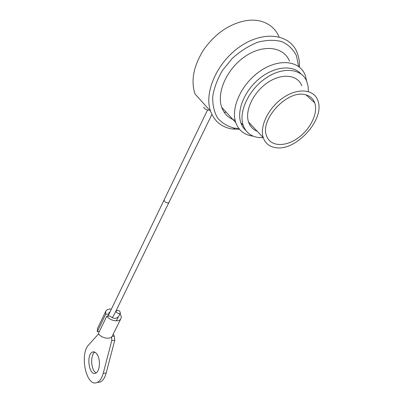 <?xml version="1.0" encoding="UTF-8"?>
<svg xmlns="http://www.w3.org/2000/svg" width="403" height="403" viewBox="0 0 403 403"><rect width="100%" height="100%" fill="white"/><g stroke="black" fill="none" stroke-linecap="round" stroke-linejoin="round"><path stroke-width="0.6" d="M209.233 109.802L209.207 109.863C208.653 111.042 203.137 108.226 203.948 107.183M119.192 313.791L120.386 313.227C120.013 310.733 118.583 309.917 116.094 310.784L116.437 312.501L119.192 313.791M113.218 334.117L114.331 336.167L114.749 340.303L111.797 340.495L103.244 373.289C101.919 378.11 99.909 381.152 97.219 382.412C86.408 387.893 79.144 354.207 88.766 344.782L98.549 333.921M114.749 340.303L106.17 373.012C104.84 377.823 102.825 380.855 100.13 382.115L97.108 382.462M97.632 355.25C100.755 360.902 99.531 371.848 95.657 373.158C89.073 376.417 85.874 354.313 92.534 352.071C94.413 351.406 96.116 352.464 97.632 355.25M111.797 340.495L111.621 336.878M96.236 372.83C90.987 370.891 89.945 354.897 94.856 352.157M253.321 136.194L251.543 135.937C243.744 134.451 238.485 129.993 235.765 122.562C230.521 107.949 241.528 83.683 260.318 70.973C279.037 58.082 299.827 60.646 305.202 75.17L306.698 81.285M289.49 61.15C283.888 46.667 263.31 43.892 245.069 56.46C226.758 68.837 216.31 92.786 221.741 107.389C224.184 113.953 228.647 118.255 235.12 120.296M298.638 66.495L296.422 55.619C293.188 49.302 288.306 44.617 281.778 41.574C274.468 39.701 266.393 39.942 257.557 42.3C248.636 45.887 240.253 51.211 232.405 58.269L222.552 70.303C217.373 79.124 214.094 87.904 212.713 96.639C212.512 104.966 214.164 112.13 217.675 118.129C222.124 123.217 227.791 126.567 234.687 128.179L238.919 128.542M239.553 129.328L232.244 128.99C221.625 127.262 214.406 121.353 210.583 111.258C203.777 92.735 216.935 62.218 240.324 46.395C263.633 30.346 289.802 34.023 296.991 52.284C298.83 56.758 299.651 61.709 299.454 67.13M224.204 112.331L226.179 112.195M279.007 36.678C275.566 28.905 269.632 23.777 261.204 21.299C256.57 20.039 251.532 19.818 246.087 20.634C229.478 23.772 215.429 33.363 203.933 49.398C193.596 65.654 190.629 80.514 195.037 93.99L210.583 111.258M308.366 91.567L308.114 86.449L306.91 81.799C302.074 68.505 283.057 66.258 265.884 78.086C248.651 89.738 238.43 111.938 243.19 125.288C245.734 132.239 250.726 136.305 258.167 137.488L263.28 137.71M300.85 73.799C292.689 64.53 274.151 66.409 259.305 78.681C244.399 90.856 236.526 110.538 240.833 122.764C241.926 125.932 243.629 128.542 245.956 130.592M305.006 94.645C309.821 95.718 313.05 98.448 314.693 102.836C318.481 113.228 310.043 129.922 297.238 138.556C284.493 147.362 269.965 146.339 266.529 135.71C259.723 119.671 287.233 89.788 305.006 94.645M275.576 147.639C295.842 151.604 325.559 119.147 317.801 100.438C313.957 89.234 297.888 87.587 283.198 97.707C268.453 107.677 259.406 126.466 263.26 137.66C265.285 143.377 269.39 146.702 275.576 147.639M301.817 85.829C297.782 74.641 281.858 72.807 267.537 82.675C253.165 92.393 244.581 110.951 248.601 122.149C250.167 126.557 253.039 129.595 257.22 131.267M117.721 317.171C115.696 319.04 113.077 318.672 109.858 316.078L106.75 316.204L98.347 333.654C101.536 338.319 110.472 339.845 112.246 336.077L112.397 335.764M105.667 311.474L97.481 328.576L97.299 331.664L99.36 331.548M111.399 309.106C108.659 308.889 106.795 309.58 105.808 311.176L105.667 314.224L97.299 331.664M106.75 316.204C110.039 320.864 119.087 322.501 120.824 318.803C121.57 317.357 121.303 315.72 120.029 313.892M105.667 314.224L108.77 314.098L107.772 316.164M108.77 314.098L108.961 312.723L110.125 311.756M115.585 311.736L168.907 202.518C167.895 203.253 166.469 202.926 164.636 201.535L164.061 200.059L207.565 109.979M112.105 336.304L114.331 336.167M103.244 373.289L106.17 373.012M168.907 202.518L211.902 114.462M112.351 317.791L116.094 310.784M120.386 313.227L116.255 320.879M164.061 200.059L107.999 316.154M97.219 382.412L100.13 382.115M92.534 352.071L94.267 351.94M221.741 107.389L235.765 122.562M240.833 122.764L243.19 125.288M248.601 122.149L263.26 137.66M235.166 128.25L232.748 129.061M314.693 102.836L306.084 94.907M252.263 135.72L251.543 135.937M120.824 318.803L112.246 336.077"/></g></svg>
